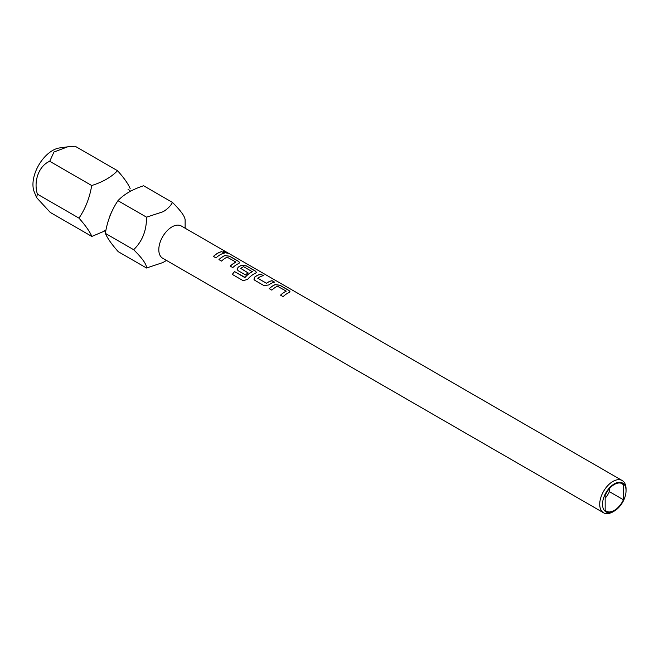 <?xml version="1.0" encoding="UTF-8"?>
<svg xmlns="http://www.w3.org/2000/svg" width="659" height="659" viewBox="0 0 659 659"><rect width="100%" height="100%" fill="white"/><g stroke="black" fill="none" stroke-linecap="round" stroke-linejoin="round"><path stroke-width="0.99" d="M227.759 253.18L227.001 252.636C224.085 251.203 223.187 251.087 224.291 252.298M224.315 252.208C227.347 253.377 228.253 253.493 227.042 252.554C224.126 251.112 223.22 250.997 224.315 252.208L223.615 251.458M227.808 253.147L227.042 252.554M105.399 230.699L91.84 236.441C89.879 231.713 85.588 225.609 78.973 218.129C85.431 208.656 89.673 197.791 91.708 185.525C102.68 182.082 111.289 177.147 117.533 170.706C124.123 178.029 128.34 184.034 130.202 188.729M146.52 268.007L118.233 251.68C111.684 244.308 107.392 238.204 105.358 233.368L133.653 249.703C142.402 258.344 146.685 264.448 146.52 268.007L162.839 262.57L166.513 260.445M612.886 511.862L614.287 511.054A16.632 9.605 -60 0 1 602.532 504.259A16.632 9.605 -60 0 1 614.287 483.895A16.632 9.605 -60 0 1 626.05 490.683A16.632 9.605 -60 0 1 614.287 511.054L612.886 511.862A18.617 10.75 -60 0 1 603.578 512.784A18.617 10.75 -60 0 1 599.723 504.259A18.617 10.75 -60 0 1 612.886 481.457A18.617 10.75 -60 0 1 622.195 480.535A18.617 10.75 -60 0 1 626.05 489.06L626.05 490.683M622.195 480.535L181.274 225.979A18.617 10.75 120 0 0 171.966 226.902A18.617 10.75 120 0 0 158.803 249.703A18.617 10.75 120 0 0 162.658 258.221L603.578 512.784M185.13 228.203L185.13 220.444C185.368 217.042 181.151 211.037 172.46 202.428C170.64 205.929 167.551 209.018 163.193 211.696L146.52 217.165C146.619 230.485 142.328 241.326 133.653 249.703M607.252 491.416A12.414 7.167 -60 0 1 605.53 494.407M67.622 146.842L59.623 147.929A27.802 16.055 120 0 0 32.95 184.536A27.802 16.055 120 0 0 34.243 191.893L36.575 197.585L37.398 194.133C33.345 181.299 38.848 165.804 49.722 161.282L53.964 152.023L67.622 146.842L75.11 146.216L117.533 170.706M286.13 291.064L277.447 286.22A18.617 10.75 120 0 0 271.846 290.141L269.259 288.65A18.617 10.75 120 0 1 275.207 284.581L279.96 285.248L288.988 290.462L290.001 291.739L289.054 292.58A18.617 10.75 120 0 0 283.106 296.649L280.528 295.158A18.617 10.75 120 0 1 286.13 291.237L286.121 291.319A18.518 10.692 120 0 0 280.586 295.191M254.901 280.363L263.929 285.578L268.683 284.976A18.617 10.75 120 0 1 274.622 282.167L272.043 280.676A18.617 10.75 120 0 0 266.442 283.246L257.751 278.23A18.617 10.75 120 0 1 263.361 275.66L260.775 274.177A18.617 10.75 120 0 0 254.835 276.986L253.946 279.21L254.901 280.363M274.49 282.192L272.019 280.767A18.518 10.692 120 0 0 266.45 283.321L257.751 278.23M232.33 274.424L243.171 280.685L247.595 279.391A18.617 10.75 120 0 1 255.511 273.213L256.458 272.373L255.445 271.096L246.417 265.882L241.664 265.215A18.617 10.75 120 0 0 238.064 267.299L237.174 269.531L238.13 270.676L245.527 274.951A18.617 10.75 120 0 1 248.039 272.834L240.7 268.386A18.617 10.75 120 0 1 243.616 266.689L252.306 271.706A18.617 10.75 120 0 0 245.033 277.381L234.497 271.566A18.617 10.75 120 0 0 232.33 274.424M252.306 271.533L252.298 271.796A18.518 10.692 120 0 0 245.066 277.439L245.033 277.381M247.982 272.875L240.7 268.386M235.815 262.01L227.133 257.175A18.617 10.75 120 0 0 221.531 261.096L218.953 259.605A18.617 10.75 120 0 1 224.892 255.535L229.645 256.194L238.673 261.409L239.687 262.686L238.739 263.526A18.617 10.75 120 0 0 232.8 267.595L230.213 266.112A18.617 10.75 120 0 1 235.815 262.191L235.807 262.274A18.518 10.692 120 0 0 230.271 266.137M224.307 253.122A18.617 10.75 120 0 0 216.028 257.916L213.442 256.425A18.617 10.75 120 0 1 221.729 251.631L224.307 253.122M623.414 484.637A15.89 9.168 120 0 0 622.236 483.714A15.89 9.168 120 0 0 605.16 495.181L605.16 510.305A15.89 9.168 120 0 0 606.346 511.227A15.89 9.168 120 0 0 623.414 499.761L623.414 484.637L620.836 483.154M105.358 233.368C107.269 221.267 111.47 210.369 117.953 200.674L146.52 217.165M117.953 200.674C123.917 194.339 132.467 189.372 143.613 185.764L172.46 202.428M623.414 499.761L609.377 491.655L609.377 488.649M605.16 498.196A15.89 9.168 120 0 0 609.377 491.655M91.708 185.525L49.722 161.282M78.973 218.129L37.398 194.133M91.84 236.441L50.273 212.437L36.575 197.585M224.175 253.147L221.729 251.631M221.704 251.722A18.518 10.692 120 0 0 213.5 256.458M239.678 262.735L238.649 261.499L229.62 256.285L224.884 255.618A18.518 10.692 120 0 0 219.002 259.638M256.45 272.414L255.42 271.187L246.392 265.972L241.655 265.305A18.518 10.692 120 0 0 238.072 267.373L237.182 269.539M244.744 277.521L234.497 271.566M234.53 271.623A18.518 10.692 120 0 0 232.38 274.457M263.229 275.693L260.775 274.177M260.758 274.259A18.518 10.692 120 0 0 254.844 277.06L253.954 279.227M289.993 291.78L288.963 290.553L279.935 285.339L275.198 284.672A18.518 10.692 120 0 0 269.317 288.683M105.901 230.914L104.229 230.461M109.987 215.65L112.088 210.962M130.548 191.118L128.011 189.257"/></g></svg>
